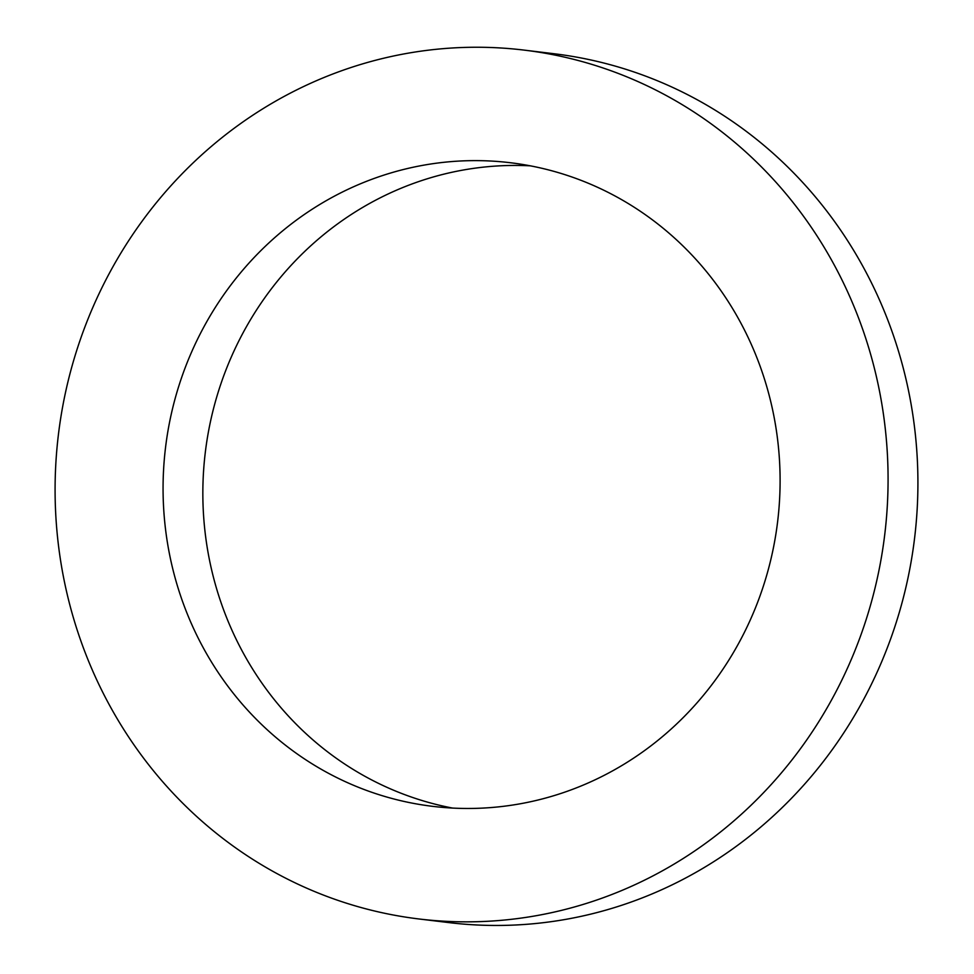 <?xml version="1.0" encoding="UTF-8"?>
<svg xmlns="http://www.w3.org/2000/svg" width="974" height="974" viewBox="0 0 974 974"><rect width="100%" height="100%" fill="white"/><g stroke="black" fill="none" stroke-linecap="round" stroke-linejoin="round"><path stroke-width="1.46" d="M603.125 775.876A324.147 308.283 -83.1 0 0 776.315 430.106A324.147 308.283 -83.1 0 0 510.583 162.755A324.147 308.283 -83.1 0 0 165.543 447.443A324.147 308.283 -83.1 0 0 432.578 806.338A324.147 308.283 -83.1 0 0 603.125 775.876M649.159 877.842A437.606 416.178 -83.1 0 0 882.968 411.065A437.606 416.178 -83.1 0 0 524.243 50.124A437.606 416.178 -83.1 0 0 58.428 434.465A437.606 416.178 -83.1 0 0 418.93 918.969A437.606 416.178 -83.1 0 0 649.159 877.842M530.392 165.836A324.147 308.283 -83.1 0 0 205.319 452.265A324.147 308.283 -83.1 0 0 452.545 808.067M418.93 918.969L448.758 922.585A437.606 416.178 -83.1 0 0 678.988 881.458A437.606 416.178 -83.1 0 0 912.808 414.681A437.606 416.178 -83.1 0 0 554.072 53.74L524.243 50.124"/></g></svg>
